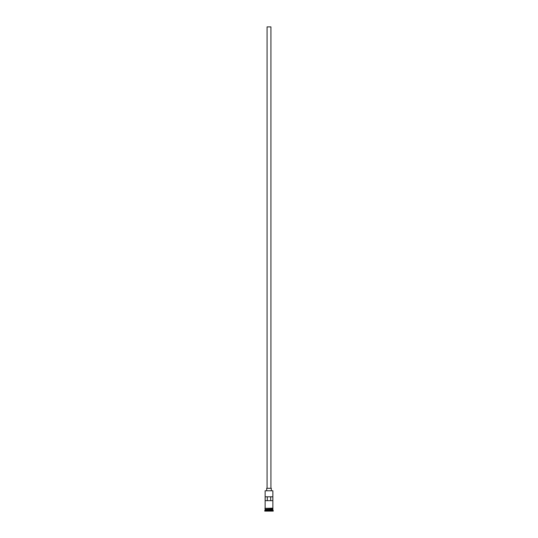 <?xml version="1.0" encoding="UTF-8"?>
<svg xmlns="http://www.w3.org/2000/svg" width="538" height="538" viewBox="0 0 538 538"><rect width="100%" height="100%" fill="white"/><g stroke="black" fill="none" stroke-linecap="round" stroke-linejoin="round"><path stroke-width="0.81" d="M272.867 490.77L265.133 490.77L272.867 490.77L265.133 490.77L265.133 508.161L265.133 490.77L272.867 490.77L272.867 508.161L272.867 490.77M270.93 488.302L270.93 26.9L267.07 26.9L267.07 488.302L271.32 488.302L266.68 488.302L266.68 490.622L266.68 488.302L267.07 488.302L267.07 26.9L270.93 26.9L270.93 488.302M271.32 490.622L271.32 488.302L271.32 490.622M272.867 509.553L272.867 508.551L272.786 509.399L265.214 509.399L264.75 510.717L273.25 510.717L272.867 510.327L265.133 510.327L272.867 510.327L272.867 509.553L265.214 509.479L272.786 509.479L273.25 510.717L264.75 510.717L264.75 511.1L273.25 511.1L273.25 510.717L273.25 511.1L264.75 511.1L265.133 509.553L272.867 509.553M265.133 509.325L272.867 509.325L265.133 509.325L265.133 508.551L265.133 509.325M265.167 496.803L272.833 496.803L272.833 500.67L265.167 500.67L265.167 496.803L272.833 496.803L272.833 500.67L265.167 500.67L265.167 496.803M272.901 508.161L264.904 508.356L272.901 508.551L272.901 508.161L272.901 508.551L264.904 508.356L272.901 508.161M267.325 496.803L267.325 500.67L267.325 496.803M272.786 509.399L265.214 509.479L272.786 509.399M265.167 500.67L267.325 500.67M267.292 500.67L268.032 500.67M269.336 500.67L270.708 500.67M270.675 500.67L270.675 496.803L270.675 500.67L272.833 500.67"/></g></svg>
